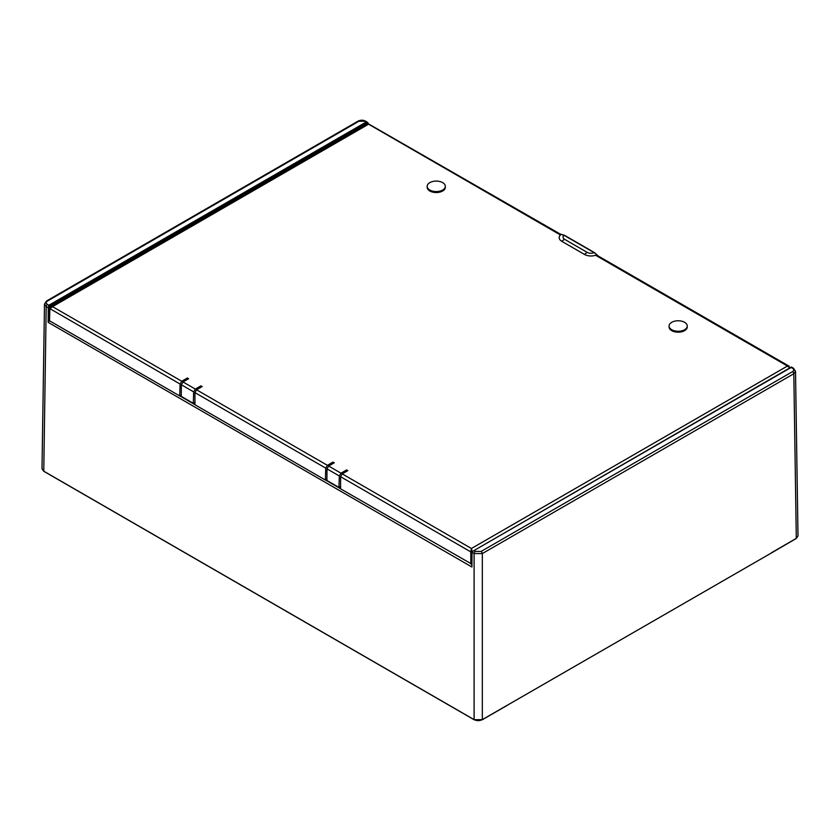 <?xml version="1.0" encoding="UTF-8"?>
<svg xmlns="http://www.w3.org/2000/svg" width="840" height="840" viewBox="0 0 840 840"><rect width="100%" height="100%" fill="white"/><g stroke="black" fill="none" stroke-linecap="round" stroke-linejoin="round"><path stroke-width="1.26" d="M771.477 552.741L796.299 538.367L798 535.972L796.236 538.503L771.288 553.046L482.328 719.639C479.588 720.941 476.847 720.941 474.106 719.639L43.764 471.282L46.19 306.516L44.489 304.112L46.19 301.77M798 535.972L795.512 371.332L793.811 373.737L482.328 553.571L482.328 719.639L506.982 705.4M771.404 552.941L796.299 538.367L793.811 373.737A1.743 1.008 -120 0 0 792.572 371.616C794.157 370.514 794.157 369.401 792.572 368.288L791.123 367.458L472.206 551.586L791.332 367.038M49.539 320.796L48.153 322.35L471.923 567.01L472.038 552.374A1.743 1.008 -60 0 1 472.206 551.586M471.944 564.575L471.209 564.144M340.599 488.744L325.458 479.997M194.953 404.649L179.812 395.913M187.362 379.439L187.383 378.01L188.612 378.725L182.994 381.959L181.377 384.794L181.23 396.522L194.953 404.45M340.599 488.534L326.875 480.617L327.022 468.878L328.639 466.053L334.257 462.808L333.029 462.094L333.007 463.533M48.153 322.35L48.258 307.713A1.743 1.008 -60 0 1 48.426 306.915L48.877 305.235L366.114 122.073L367.794 122.525L48.426 306.915M367.973 123.764L367.962 123.133A1.743 1.008 120 0 0 367.794 122.525L365.536 121.149C363.248 119.91 360.749 119.91 358.029 121.149A1.743 1.008 60 0 1 358.901 121.243L364.665 121.243A1.743 1.008 -60 0 1 365.536 121.149M358.901 121.243L47.429 301.067A1.743 1.008 60 0 0 46.557 300.983L44.489 304.112L42 468.741L43.701 471.146L474.106 719.639L474.106 553.571L482.328 553.571A1.743 1.008 -120 0 0 481.1 551.45L475.335 551.45L473.886 550.61M792.572 368.288A1.743 1.008 -60 0 1 793.443 368.204L795.512 371.332L793.811 368.991M564.617 235.599L560.217 234.055L559.661 234.486L560.217 234.055L560.438 234.98A9.104 5.261 180 0 0 561.855 241.353L584.525 254.447A9.104 5.261 0 0 0 595.581 255.255L598.164 255.969L789.337 366.334L787.448 366.03L790.125 368.256M595.581 255.255L787.448 366.03L471.429 548.489L472.028 551.408L472.605 551.072M369.191 124.52L368.571 124.205L52.553 306.653L49.875 308.879L49.518 320.786L179.728 395.966L181.377 395.01M49.276 320.177L48.888 307.598L49.718 308.081M179.728 395.966L180.096 384.048L49.623 308.5L49.266 320.418M187.383 378.01L181.766 381.245L180.096 384.048M181.377 396.428L193.316 403.326L194.953 402.381M193.316 403.326L193.662 391.892L195.342 389.088L200.949 385.844L202.188 386.558L196.571 389.802L194.953 392.627L325.742 468.143L327.411 465.339L333.029 462.094M200.928 387.282L200.949 385.844M327.022 479.094L325.374 480.05L194.953 404.754L194.953 392.627M325.374 480.05L325.742 468.143M340.599 486.465L338.971 487.41L327.022 480.522M342.216 473.886L340.599 476.721L470.81 551.901L471.429 548.489L342.216 473.886L347.834 470.642L346.605 469.938L340.988 473.172L339.308 475.976L338.971 487.41M346.605 469.938L346.574 471.366M471.944 564.207L340.599 488.838L340.599 476.721M687.246 326.014L687.246 326.959A9.072 5.24 180 0 1 681.65 331.8A9.072 5.24 180 0 1 671.759 330.666A9.072 5.24 180 0 1 669.091 326.959L669.091 326.014A9.072 5.24 0 0 0 671.759 329.711A9.072 5.24 0 0 0 681.65 330.855A9.072 5.24 0 0 0 687.246 326.014A9.072 5.24 0 0 0 684.59 322.308A9.072 5.24 0 0 0 674.699 321.163A9.072 5.24 0 0 0 669.091 326.014M427.171 186.333L427.171 187.288A9.072 5.24 0 0 0 429.828 190.995A9.072 5.24 0 0 0 439.73 192.129A9.072 5.24 0 0 0 445.326 187.288L445.326 186.333A9.072 5.24 180 0 1 439.73 191.173A9.072 5.24 180 0 1 429.828 190.04A9.072 5.24 180 0 1 427.171 186.333A9.072 5.24 180 0 1 432.779 181.493A9.072 5.24 180 0 1 442.669 182.627A9.072 5.24 180 0 1 445.326 186.333M49.34 320.219L49.644 308.332M181.766 381.245L52.553 306.653L49.739 307.965M54.978 304.469L48.888 307.598M560.438 234.98L368.571 124.205L367.952 124.52M598.049 255.906L594.5 252.63L564.47 235.295L560.028 233.982M471.796 564.113L471.429 551.554L472.091 551.933M472.028 551.408L471.429 551.554M506.919 705.537L482.276 719.764L474.106 719.639M792.572 371.616L481.1 551.45M48.258 307.713L46.19 306.516A1.743 1.008 120 0 1 47.429 304.395L48.877 305.235M472.038 552.374L474.106 553.571A1.743 1.008 120 0 1 475.335 551.45M364.665 121.243L366.114 122.073M47.429 301.067C45.843 302.18 45.843 303.282 47.429 304.395M42 468.752L43.764 471.282L474.159 719.764L482.328 719.639M470.81 564.018L470.81 551.901L471.513 552.038M327.411 465.339L196.571 389.802M182.994 381.959L195.342 389.088M340.988 473.172L328.639 466.053M193.662 391.892L181.377 384.794M594.636 252.934L599.235 256.841M564.123 235.326L594.143 252.662A5.25 3.024 0 0 1 587.255 252.399L564.585 239.305A5.25 3.024 180 0 1 564.123 235.326M584.525 254.447A13.094 7.56 -60 0 1 587.255 252.399M561.855 241.353A13.094 7.56 -60 0 1 564.585 239.305M327.022 468.878L339.308 475.976M793.443 368.204L791.438 367.038M46.557 300.983L358.029 121.149M50.663 306.957L368.13 123.669L560.175 234.035"/></g></svg>
